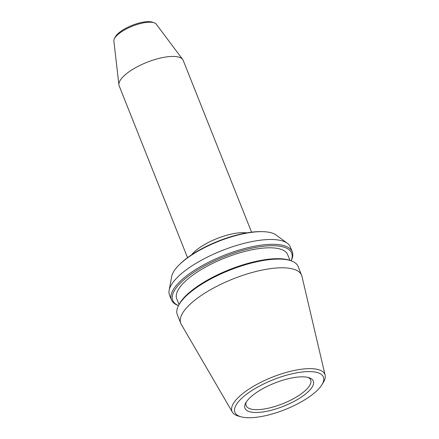 <?xml version="1.0" encoding="UTF-8"?>
<svg xmlns="http://www.w3.org/2000/svg" width="439" height="439" viewBox="0 0 439 439"><rect width="100%" height="100%" fill="white"/><g stroke="black" fill="none" stroke-linecap="round" stroke-linejoin="round"><path stroke-width="0.66" d="M187.535 257.655L119.172 85.863A34.456 11.617 -21.7 0 1 118.914 84.831L113.871 41.123A22.932 7.732 -21.7 0 1 114.403 38.725L115.205 37.117A21.506 7.249 -21.7 0 1 144.327 21.95A21.506 7.249 -21.7 0 1 152.591 22.241L154.276 22.855A22.932 7.732 -21.7 0 1 156.311 24.233L182.679 59.457A34.456 11.617 -21.7 0 1 183.2 60.384L251.563 232.176M246.707 232.889A34.456 11.617 158.3 0 0 236.506 233.147A34.456 11.617 158.3 0 0 191.558 254.834M118.914 84.831A34.456 11.617 -21.7 0 1 133.977 68.599A34.456 11.617 -21.7 0 1 166.381 56.927A34.456 11.617 -21.7 0 1 182.679 59.457M262.747 231.666L261.424 231.633A55.852 18.828 158.3 0 0 180.001 264.037L179.063 264.969A57.41 19.354 -21.7 0 1 250.658 232.478A57.41 19.354 -21.7 0 1 262.747 231.666A57.41 19.354 -21.7 0 1 276.049 234.98L287.375 243.277A65.027 21.923 -21.7 0 1 290.355 246.965L292.264 251.772A65.027 21.923 158.3 0 0 260.519 245.247A65.027 21.923 158.3 0 0 197.067 268.663A65.027 21.923 158.3 0 0 171.429 299.859A65.027 21.923 158.3 0 0 178.338 305.555L178.481 305.61M114.403 38.725A22.932 7.732 -21.7 0 1 145.463 22.548A22.932 7.732 -21.7 0 1 154.276 22.855M171.429 299.859L169.514 295.057A65.027 21.923 -21.7 0 1 169.147 290.327L171.676 276.521A57.41 19.354 -21.7 0 1 179.063 264.969M169.147 290.327A65.027 21.923 -21.7 0 1 258.609 240.44A65.027 21.923 -21.7 0 1 287.375 243.277M262.917 411.952A36.788 12.402 158.3 0 0 303.645 395.473A36.788 12.402 158.3 0 0 309.413 377.831A36.788 12.402 158.3 0 0 274.556 383.137A36.788 12.402 158.3 0 0 245.582 403.232A36.788 12.402 158.3 0 0 262.917 411.952M308.096 377.441A34.714 11.705 -21.7 0 1 310.675 380.009A34.714 11.705 -21.7 0 1 296.989 396.664A34.714 11.705 -21.7 0 1 263.109 409.164A34.714 11.705 -21.7 0 1 246.164 405.68A34.714 11.705 -21.7 0 1 246.268 402.042M258.137 417.05A47.631 16.056 -21.7 0 1 241.258 416.852A47.631 16.056 -21.7 0 1 273.201 379.74A47.631 16.056 -21.7 0 1 321.913 384.751A47.631 16.056 -21.7 0 1 258.137 417.05M321.913 384.751L323.318 382.468A49.997 16.852 158.3 0 0 325.129 375.186A49.997 16.852 158.3 0 0 300.474 369.358A49.997 16.852 158.3 0 0 250.724 387.961A49.997 16.852 158.3 0 0 232.346 412.111A49.997 16.852 158.3 0 0 238.662 416.156L241.258 416.852M232.346 412.111L181.258 324.333A65.027 21.923 -21.7 0 1 180.769 323.34A65.027 21.923 -21.7 0 1 206.407 292.144A65.027 21.923 -21.7 0 1 269.864 268.723A65.027 21.923 -21.7 0 1 301.609 275.248A65.027 21.923 -21.7 0 1 301.939 276.307L325.129 375.186M180.769 323.34L177.307 314.637A65.027 21.923 -21.7 0 1 178.41 305.747A65.027 21.923 -21.7 0 1 266.402 260.02A65.027 21.923 -21.7 0 1 291.238 260.848A65.027 21.923 -21.7 0 1 298.147 266.55L301.609 275.248M291.238 260.848L290.025 260.415A63.99 21.571 158.3 0 0 229.388 269.645A63.99 21.571 158.3 0 0 178.997 304.6L178.41 305.747M291.09 260.799L291.161 260.656A65.027 21.923 158.3 0 0 292.264 251.772M178.497 305.582A63.99 21.571 -21.7 0 1 224.23 256.678A63.99 21.571 -21.7 0 1 291.062 260.788M179.03 304.534L176.747 298.794A59.693 20.123 -21.7 0 1 200.277 270.155A59.693 20.123 -21.7 0 1 258.527 248.661A59.693 20.123 -21.7 0 1 287.666 254.653L289.954 260.393"/></g></svg>
